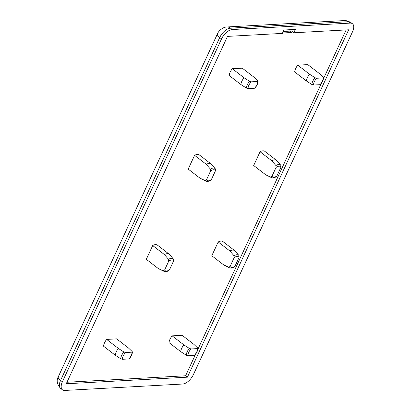 <?xml version="1.0" encoding="UTF-8"?>
<svg xmlns="http://www.w3.org/2000/svg" width="411" height="411" viewBox="0 0 411 411"><rect width="100%" height="100%" fill="white"/><g stroke="black" fill="none" stroke-linecap="round" stroke-linejoin="round"><path stroke-width="0.62" d="M106.654 339.409L118.378 348.446A9.016 4.619 127.6 0 0 115.239 355.212L103.515 346.175A9.016 4.619 -52.4 0 1 106.654 339.409L116.647 338.864L128.371 347.901L132.188 351.544L131.962 352.17L132.188 351.544M118.378 348.446L123.891 351.996L125.612 352.52A6.499 3.329 127.6 0 0 122.468 359.286L120.752 358.762L115.239 355.212M232.307 68.719L244.026 77.756A9.016 4.619 127.6 0 0 240.887 84.522L229.163 75.485A9.016 4.619 -52.4 0 1 232.307 68.719L242.295 68.175L254.019 77.211L257.836 80.854L257.61 81.486L257.836 80.854M244.026 77.756L249.544 81.306L251.26 81.83A6.499 3.329 127.6 0 0 248.121 88.596L246.4 88.077L240.887 84.522M297.795 65.154L309.519 74.191A9.016 4.619 127.6 0 0 306.375 80.962L294.651 71.92A9.016 4.619 -52.4 0 1 297.795 65.154L307.782 64.609L319.506 73.646L323.323 77.294L323.097 77.92L323.323 77.294M309.519 74.191L315.032 77.741L316.747 78.265A6.499 3.329 127.6 0 0 313.608 85.031L311.887 84.512L306.375 80.962M172.142 335.844L183.866 344.88A9.016 4.619 127.6 0 0 180.727 351.646L169.003 342.61A9.016 4.619 -52.4 0 1 172.142 335.844L182.135 335.299L193.858 344.336L197.676 347.978L197.45 348.605L197.676 347.978M183.866 344.88L189.384 348.43L191.1 348.954A6.499 3.329 127.6 0 0 187.955 355.721L186.24 355.196L180.727 351.646M218.19 241.976A9.016 4.619 -52.4 0 1 222.957 241.586L234.681 250.623A9.016 4.619 127.6 0 0 229.913 251.013L234.039 255.781L234.162 257.692L230.098 266.441A6.499 3.329 127.6 0 0 235.01 266.174L234.47 266.837C232.621 268.095 230.941 268.398 229.436 267.761L224.087 265.157A9.016 4.619 127.6 0 1 223.671 264.9A9.016 4.619 127.6 0 1 223.522 264.782L211.804 255.74L218.19 241.976L229.913 251.013M238.878 255.431L234.825 250.746A9.016 4.619 127.6 0 0 234.681 250.623M235.01 266.174L239.074 257.425L238.914 255.467A7.804 3.997 127.6 0 0 234.039 255.781M146.614 259.541A9.016 4.619 -52.4 0 1 146.46 259.428A9.016 4.619 -52.4 0 1 146.311 259.305L152.702 245.542A9.016 4.619 -52.4 0 1 157.47 245.151L169.193 254.188A9.016 4.619 127.6 0 0 164.426 254.579L168.551 259.346L168.674 261.257L164.611 270.006A6.499 3.329 127.6 0 0 169.522 269.739L168.983 270.402M152.702 245.542L164.426 254.579M173.391 258.997L169.337 254.311A9.016 4.619 127.6 0 0 169.193 254.188M169.522 269.739L173.586 260.99L173.427 259.033A7.804 3.997 127.6 0 0 168.551 259.346M253.988 165.746A9.016 4.619 -52.4 0 1 253.834 165.633A9.016 4.619 -52.4 0 1 253.685 165.51L260.076 151.746A9.016 4.619 -52.4 0 1 264.838 151.356L276.562 160.393A9.016 4.619 127.6 0 0 271.799 160.783L275.92 165.551L276.043 167.462L271.984 176.211A6.499 3.329 127.6 0 0 276.896 175.944L276.351 176.607M260.076 151.746L271.799 160.783M280.764 165.201L276.711 160.516A9.016 4.619 127.6 0 0 276.562 160.393M276.896 175.944L280.954 167.195L280.795 165.237A7.804 3.997 127.6 0 0 275.92 165.551M194.588 155.312A9.016 4.619 -52.4 0 1 199.35 154.921L211.074 163.958A9.016 4.619 127.6 0 0 206.312 164.349L210.432 169.116L210.555 171.027L206.497 179.777A6.499 3.329 127.6 0 0 211.408 179.509L210.864 180.172C209.019 181.431 207.334 181.734 205.829 181.097L200.481 178.492A9.016 4.619 127.6 0 1 200.065 178.235A9.016 4.619 127.6 0 1 199.921 178.117L188.197 169.075L194.588 155.312L206.312 164.349M215.277 168.767L211.223 164.081A9.016 4.619 127.6 0 0 211.074 163.958M211.408 179.509L215.467 170.76L215.307 168.803A7.804 3.997 127.6 0 0 210.432 169.116M221.544 38.911A10.604 5.43 -52.4 0 1 232.282 29.53L350.157 23.114A10.604 5.43 -52.4 0 1 352.448 23.74A10.604 5.43 -52.4 0 1 352.52 31.781L193.365 374.652A10.604 5.43 -52.4 0 1 182.628 384.033L64.748 390.45A10.604 5.43 -52.4 0 1 62.462 389.828A10.604 5.43 -52.4 0 1 62.39 381.783L221.544 38.911L219.741 37.519A10.604 5.43 -52.4 0 1 230.479 28.143L348.353 21.726A10.604 5.43 -52.4 0 1 350.64 22.348L352.448 23.74M293.808 32.777L295.381 29.397L283.919 30.018L282.347 33.404L227.504 36.389L66.253 383.771L187.406 377.175L348.656 29.792L293.808 32.777L292.005 31.39L291.481 32.515L282.532 33.003M195.703 354.02L185.602 375.788L66.962 382.245M346.144 29.931L323.406 78.912M321.356 83.33L197.758 349.597M188.5 169.311A9.016 4.619 -52.4 0 1 188.341 169.198A9.016 4.619 -52.4 0 1 188.197 169.075M212.102 255.976A9.016 4.619 -52.4 0 1 211.948 255.863A9.016 4.619 -52.4 0 1 211.804 255.74M185.602 375.788L187.406 377.175M283.241 31.477L289.678 31.128L290.356 29.669M289.678 31.128L291.481 32.515M265.408 174.552A9.016 4.619 127.6 0 0 265.552 174.675A9.016 4.619 127.6 0 0 265.968 174.927L271.317 177.531A7.804 3.997 127.6 0 1 270.618 176.977L265.408 174.552L253.685 165.51M270.618 176.977L271.984 176.211M320.333 84.553L319.958 84.687A6.499 3.329 127.6 0 0 323.097 77.92L316.747 78.265M313.608 85.031L319.958 84.687M230.098 266.441L228.732 267.207L223.522 264.782M194.686 355.243L194.305 355.376A6.499 3.329 127.6 0 0 197.45 348.605L191.1 348.954M187.955 355.721L194.305 355.376M206.497 179.777L205.13 180.542L199.921 178.117M254.846 88.118L254.471 88.252A6.499 3.329 127.6 0 0 257.61 81.486L251.26 81.83M248.121 88.596L254.471 88.252M158.035 268.342A9.016 4.619 127.6 0 0 158.184 268.465A9.016 4.619 127.6 0 0 158.6 268.722L163.948 271.327A7.804 3.997 127.6 0 1 163.244 270.772L158.035 268.342L146.311 259.305M163.244 270.772L164.611 270.006M132.404 351.908C132.285 354.261 131.222 356.558 129.208 358.813L128.818 358.942A6.499 3.329 127.6 0 0 131.962 352.17L125.612 352.52M122.468 359.286L128.818 358.942M123.891 351.996A7.804 3.997 127.6 0 0 120.752 358.762M249.544 81.306A7.804 3.997 127.6 0 0 246.4 88.077M315.032 77.741A7.804 3.997 127.6 0 0 311.887 84.512M189.384 348.43A7.804 3.997 127.6 0 0 186.24 355.196M238.95 255.514A7.804 3.997 127.6 0 0 238.914 255.467L238.313 254.769M239.074 257.425A6.499 3.329 127.6 0 0 234.162 257.692M173.463 259.079A7.804 3.997 127.6 0 0 173.427 259.033L172.826 258.334M173.586 260.99A6.499 3.329 127.6 0 0 168.674 261.257M280.831 165.284A7.804 3.997 127.6 0 0 280.795 165.237L280.194 164.539M280.954 167.195A6.499 3.329 127.6 0 0 276.043 167.462M215.343 168.849A7.804 3.997 127.6 0 0 215.307 168.803L214.706 168.104M215.467 170.76A6.499 3.329 127.6 0 0 210.555 171.027M232.282 29.53L230.479 28.143A7.953 6.252 86.9 0 0 226.903 26.967L344.783 20.55A7.953 6.252 86.9 0 1 348.353 21.726L350.157 23.114M62.39 381.783L60.581 380.391L219.741 37.519A7.953 2.759 24.9 0 1 217.434 33.908C218.503 31 222.592 27.131 226.903 26.967M62.462 389.828L60.658 388.436A10.604 5.43 -52.4 0 1 60.581 380.391A7.953 2.759 24.9 0 1 58.28 376.779L217.434 33.908M228.732 267.207A7.804 3.997 127.6 0 0 229.436 267.761M205.13 180.542A7.804 3.997 127.6 0 0 205.829 181.097M60.658 388.436C57.042 384.48 56.25 380.591 58.28 376.779M344.783 20.55L350.64 22.348M253.834 165.633L265.552 174.675M276.362 176.617C274.507 177.865 272.822 178.174 271.317 177.531M320.344 84.558C322.358 82.308 323.421 80.006 323.539 77.658M211.948 255.863L223.671 264.9M194.696 355.248C196.71 352.998 197.773 350.696 197.891 348.343M188.341 169.198L200.065 178.235M254.856 88.124C256.87 85.873 257.933 83.572 258.051 81.224M146.46 259.428L158.184 268.465M168.988 270.412C167.133 271.661 165.453 271.964 163.948 271.327"/></g></svg>
